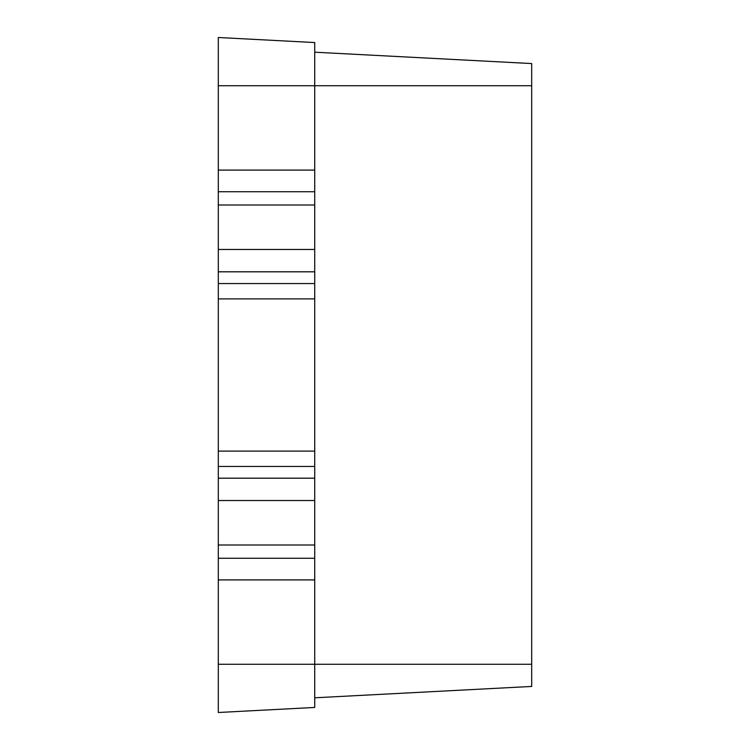 <?xml version="1.0" encoding="UTF-8"?>
<svg xmlns="http://www.w3.org/2000/svg" width="750" height="750" viewBox="0 0 750 750"><rect width="100%" height="100%" fill="white"/><g stroke="black" fill="none" stroke-linecap="round" stroke-linejoin="round"><path stroke-width="1.12" d="M314.728 52.2L531.694 63.562L531.694 686.438L314.728 697.8M314.728 707.447L218.306 712.5L218.306 579.909L314.728 579.909L314.728 707.447M218.306 170.091L314.728 170.091L314.728 42.553L218.306 37.5L218.306 579.909M314.728 170.091L314.728 204.994L218.306 204.994M314.728 204.994L314.728 249.469L218.306 249.469M314.728 249.469L314.728 500.531L218.306 500.531M314.728 500.531L314.728 545.006L218.306 545.006M314.728 545.006L314.728 579.909M531.694 664.284L218.306 664.284M531.694 85.716L218.306 85.716M314.728 191.747L218.306 191.747M314.728 271.809L218.306 271.809M314.728 283.556L218.306 283.556M314.728 298.894L218.306 298.894M314.728 451.106L218.306 451.106M314.728 466.444L218.306 466.444M314.728 478.191L218.306 478.191M314.728 558.253L218.306 558.253"/></g></svg>
